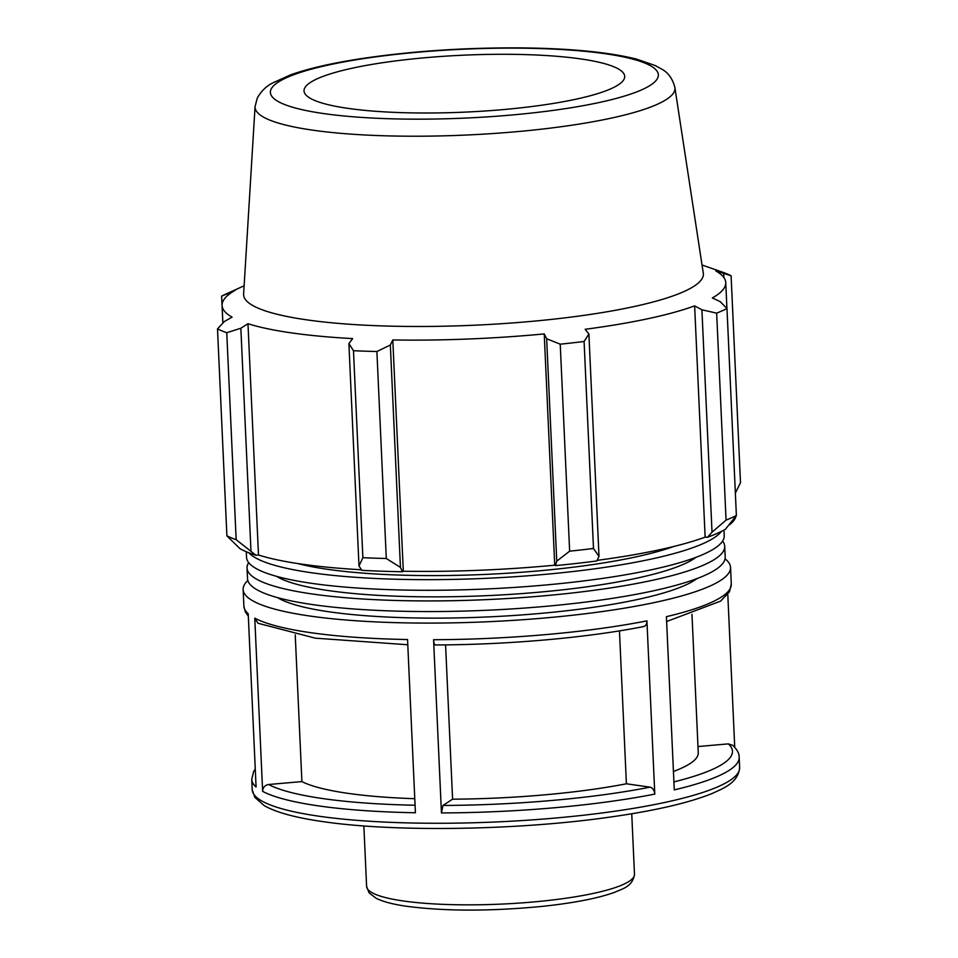 <?xml version="1.0" encoding="UTF-8"?>
<svg xmlns="http://www.w3.org/2000/svg" width="958" height="958" viewBox="0 0 958 958"><rect width="100%" height="100%" fill="white"/><g stroke="black" fill="none" stroke-linecap="round" stroke-linejoin="round"><path stroke-width="1.44" d="M248.685 562.633A239.081 42.415 -2.6 0 0 247.032 568.046L247.523 578.68A239.081 42.415 -2.6 0 0 488.281 610.198A239.081 42.415 -2.6 0 0 725.194 556.981L724.715 546.347A239.081 42.415 -2.6 0 0 722.583 541.114M247.032 568.046A239.081 42.415 -2.6 0 0 487.802 599.564A239.081 42.415 -2.6 0 0 724.715 546.347M276.611 576.369A216.855 38.476 -2.6 0 0 487.622 595.625A216.855 38.476 -2.6 0 0 696.011 557.317M246.302 551.748L246.553 557.412A239.081 42.415 -2.6 0 0 487.311 588.931A239.081 42.415 -2.6 0 0 724.224 535.714L723.973 530.061M248.876 552.802A239.081 42.415 -2.6 0 0 486.832 578.297A239.081 42.415 -2.6 0 0 721.494 531.343M297.734 563.543A216.855 38.476 -2.6 0 0 486.652 574.357A216.855 38.476 -2.6 0 0 673.809 546.467M247.823 580.5A243.967 43.278 -2.6 0 0 243.128 589.529A243.967 43.278 -2.6 0 0 488.808 621.694A243.967 43.278 -2.6 0 0 730.547 567.399A243.967 43.278 -2.6 0 0 725.05 558.837M734.738 747.24L727.793 594.403M666.624 621.526L720.608 601.121L729.457 591.804L731.301 584.033A243.967 43.278 177.4 0 1 666.409 616.665L674.276 789.895A243.967 43.278 -2.6 0 0 739.169 757.251C739.301 753.599 737.181 749.635 732.822 745.36L728.32 743.887L697.987 746.533M654.793 794.098L646.925 620.868A243.967 43.278 177.4 0 1 433.579 639.716L441.446 812.935A243.967 43.278 -2.6 0 0 654.793 794.098C654.35 790.218 652.781 787.907 650.075 787.153L626.4 783.788L619.455 630.867M415.413 812.755L407.545 639.537A243.967 43.278 177.4 0 1 254.768 618.138L262.636 791.368A243.967 43.278 -2.6 0 0 415.413 812.755M739.169 757.251L739.636 767.574A243.967 43.278 177.4 0 1 587.565 814.755A243.967 43.278 177.4 0 1 319.756 816.324A243.967 43.278 177.4 0 1 252.217 789.703L251.75 779.381A243.967 43.278 -2.6 0 0 256.073 786.985L248.218 613.767A243.967 43.278 177.4 0 1 243.883 606.163L243.128 589.529M445.578 644.878L452.583 799.176L442.967 805.45L441.446 812.935M295.232 634.807L301.902 781.596L268.587 784.506C264.827 785.213 262.839 787.5 262.636 791.368M433.579 639.716C433.866 643.477 434.561 645.189 435.674 644.854M642.782 626.556C645.452 626.556 646.842 624.664 646.925 620.868M254.768 618.138L257.953 623.239L315.29 638.16L407.785 644.758M301.902 781.596A203.3 36.069 -2.6 0 0 414.778 798.697M452.583 799.176A203.3 36.069 -2.6 0 0 626.4 783.788M673.438 771.465A203.3 36.069 -2.6 0 0 698.262 752.784L691.975 614.317M277.581 597.636A216.855 38.476 -2.6 0 0 488.58 616.892A216.855 38.476 -2.6 0 0 696.981 578.584M400.444 567.387L386.29 558.502A271.066 48.092 177.4 0 1 362.878 557.7L358.987 565.962L361.837 570.333A254.804 45.206 -2.6 0 0 402.432 571.734L400.444 567.387L390.349 345L376.889 351.514L386.29 558.502M361.465 569.77A252.098 44.727 177.4 0 1 258.48 555.005L256.049 555.317L236.159 539.701A271.066 48.092 177.4 0 1 226.902 535.869L239.991 548.671A254.804 45.206 -2.6 0 0 256.049 555.317M736.091 515.907A252.098 44.727 177.4 0 1 729.697 524.661M707.519 537.27A254.804 45.206 -2.6 0 0 725.41 529.271L736.379 515.5A271.066 48.092 177.4 0 1 726.056 520.122L712.022 532.193L707.519 537.27L705.136 537.139A252.098 44.727 177.4 0 1 597.121 560.37M555.484 565.615A254.804 45.206 -2.6 0 0 596.858 560.945L599.001 556.37L593.493 548.479A271.066 48.092 177.4 0 1 569.639 551.173L556.754 561.149L555.484 565.615L554.73 565.184A252.098 44.727 177.4 0 1 403.306 571.243L402.432 571.734M250.948 550.622L240.853 328.247L247.978 323.72A252.098 44.727 -2.6 0 0 352.64 338.581L348.892 343.575L358.987 565.962M362.878 557.7L353.478 350.712L348.892 343.575M554.73 565.184L544.228 333.911L546.659 338.761L556.754 561.149M569.639 551.173L560.238 344.185L546.659 338.761M705.136 537.139L694.634 305.865L701.915 309.805L712.022 532.193M726.056 520.122L716.656 313.134L701.915 309.805M716.656 313.134A271.066 48.092 -2.6 0 0 726.978 308.524L720.2 301.638L712.345 297.95A252.098 44.727 -2.6 0 0 725.757 282.574A252.098 44.727 -2.6 0 0 715.758 270.886L731.098 275.748L740.498 482.736L735.361 493.047M723.721 273.701L723.889 277.569M228.04 295.148L227.968 293.519L235.5 290.082A252.098 44.727 -2.6 0 0 222.088 305.446A252.098 44.727 -2.6 0 0 232.087 317.146L224.447 321.457L217.502 328.893A271.066 48.092 -2.6 0 0 226.759 332.725L236.159 539.701M226.902 535.869L217.502 328.893M255.067 106.601L243.619 294.058A230.112 40.823 -2.6 0 0 475.336 325.169A230.112 40.823 -2.6 0 0 703.292 273.186L674.887 87.537C672.636 78.784 668.289 72.676 661.846 69.192L655.26 65.563L636.543 59.097C608.749 52.175 570.501 48.451 521.787 47.9C464.343 47.517 410.012 51.217 358.783 59.001C330.929 63.36 308.332 68.593 290.981 74.7L272.503 83.011C266.132 86.28 261.043 91.345 257.235 98.195L255.067 106.601A210.161 37.278 -2.6 0 0 313.254 130.24A210.161 37.278 -2.6 0 0 545.797 128.671A210.161 37.278 -2.6 0 0 674.887 87.537M244.122 285.795L225.813 294.118A271.066 48.092 -2.6 0 0 221.621 296.118L222.855 323.145M227.968 293.519L221.621 296.118M240.853 328.247L226.759 332.725M353.478 350.712A271.066 48.092 -2.6 0 0 376.889 351.514M390.349 345L392.804 339.958A252.098 44.727 -2.6 0 0 544.228 333.911M560.238 344.185A271.066 48.092 -2.6 0 0 584.093 341.491L593.493 548.479M599.001 556.37L588.907 333.983L584.093 341.491M588.907 333.983L585.158 329.289A252.098 44.727 -2.6 0 0 694.634 305.865M731.098 275.748A271.066 48.092 -2.6 0 0 721.841 271.916L702.034 265.007M726.978 308.524L736.379 515.5M403.306 571.243L392.804 339.958M258.48 555.005L247.978 323.72M353.574 67.91A160.501 28.477 -2.6 0 0 304.033 90.387A160.501 28.477 -2.6 0 0 400.54 112.601A160.501 28.477 -2.6 0 0 575.171 99.369A160.501 28.477 -2.6 0 0 624.652 75.826A160.501 28.477 -2.6 0 0 525.403 54.606A160.501 28.477 -2.6 0 0 353.574 67.91M366.603 886.413L369.117 892.88L376.183 898.305C383.248 901.801 393.678 904.496 407.461 906.4C445.829 911.298 490.436 911.321 541.294 906.472C573.207 903.143 597.72 898.4 614.82 892.245C621.886 888.916 632.687 886.904 634.483 874.247A134.084 23.782 177.4 0 1 550.91 900.173A134.084 23.782 177.4 0 1 403.725 901.035A134.084 23.782 177.4 0 1 366.603 886.413L363.86 825.928M728.32 743.887A237.548 42.14 177.4 0 1 673.905 781.896M650.075 787.153A237.548 42.14 177.4 0 1 442.967 805.45M415.077 805.235A237.548 42.14 177.4 0 1 268.587 784.506M330.306 64.617A194.199 34.452 177.4 0 1 604.606 53.648A194.199 34.452 177.4 0 1 598.427 102.674A194.199 34.452 177.4 0 1 324.139 113.643A194.199 34.452 177.4 0 1 330.306 64.617M634.483 874.247L631.741 813.761M731.301 584.033L730.547 567.399M255.259 769.023L253.607 771.609L251.75 779.381M435.339 644.962C507.86 644.77 587.529 637.741 643.788 626.532M248.326 616.174L245.344 611.827L243.883 606.163M739.636 767.574C738.235 782.782 723.781 788.159 712.034 793.535C687.988 803.223 652.542 811.27 605.719 817.689C514.674 830.358 393.989 832.095 323.493 821.689C296.094 817.857 276.359 812.516 264.276 805.666L254.816 797.355L252.217 789.703M726.93 308.476L725.757 282.574M222.891 323.109L222.088 305.446"/></g></svg>
